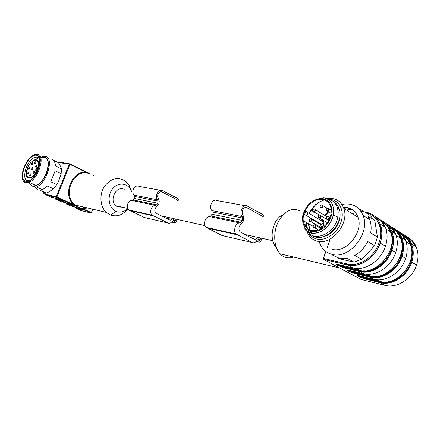 <?xml version="1.0" encoding="UTF-8"?>
<svg xmlns="http://www.w3.org/2000/svg" width="440" height="440" viewBox="0 0 440 440"><rect width="100%" height="100%" fill="white"/><g stroke="black" fill="none" stroke-linecap="round" stroke-linejoin="round"><path stroke-width="0.66" d="M87.379 172.475L90.767 174.064M77.88 207.07L74.228 205.469L74.558 205.293L73.282 204.407L73.871 204.078L76.67 206.448L81.18 208.296L80.85 208.472L77.88 207.07M87.45 172.711L89.122 173.399L86.234 172.849L86.004 172.282L69.955 164.362L56.919 196.977L73.282 204.407C62.447 194.227 71.934 170.528 86.004 172.282L87.302 172.436L69.944 163.867M76.175 206.146L74.558 205.293M92.45 175.043L93.517 175.703M83.484 207.251L83.782 207.048M87.522 207.944L82.709 208.692L81.18 208.296M131.577 191.461L129.157 185.207L125.917 181.462C118.157 176.38 110.974 178.073 104.363 186.549C99.088 194.684 100.062 206.778 106.365 212.432L110.413 215.006C117.068 217.173 122.881 215.083 127.853 208.731M131.439 191.433L130.262 189.019C126.165 182.198 116.578 182.512 111.826 189.86C106.931 197.087 109.032 208.313 115.737 211.294L116.166 211.481C120.313 212.96 124.179 211.987 127.771 208.566M124.218 189.404C116.523 184.998 108.774 200.052 115.863 205.761L117.464 206.833L122.067 207.147M257.263 237.27C256.432 238.964 255.371 239.575 254.089 239.107L247.478 235.966L239.976 231.71C238.315 229.097 238.651 226.595 240.972 224.213L243.403 221.018L243.683 218.372L243.084 215.27C240.532 212.416 243.903 205.805 246.923 207.724L245.504 207.46M172.629 218.411C171.853 219.896 170.841 220.418 169.593 219.978L155.854 213.169C154.215 210.826 154.495 208.626 156.695 206.558L158.978 203.781L159.209 201.443L158.582 198.698C156.073 196.13 159.214 190.35 162.151 192.088L176.787 199.601M261.932 215.947L246.923 207.724M262.735 216.761L262.334 216.244M225.506 232.194L226.028 231.825M245.504 205.777L217.069 200.602C212.922 198.011 208.34 206.773 211.877 210.584L212.02 214.269L210.722 215.98L209.632 216.651C205.464 216.211 202.675 224.373 206.003 227.321L222.101 235.549L252.346 242.561C253.907 243.199 255.327 242.605 256.597 240.785L258.572 242.028C259.649 242.396 260.507 241.857 261.151 240.394L261.899 238.304M260.75 238.051L260.101 239.855L259.132 240.466L258.148 239.927L257.994 238.766L258.434 237.534M264.242 217.047L262.493 214.385L247.5 206.14C243.32 203.467 238.634 212.636 242.181 216.59L242.303 220.435L240.977 222.233L239.877 222.937C235.664 222.508 232.788 231.049 236.126 234.097L252.346 242.561M242.303 220.435L212.02 214.269M177.133 219.417L176.446 221.254C175.846 222.536 175.021 223.003 173.976 222.651L172.046 221.513C170.847 223.102 169.482 223.597 167.965 223.003L152.191 215.21C148.929 212.454 151.553 204.969 155.617 205.414L156.662 204.809L157.911 203.247L157.735 199.848C154.253 196.295 158.614 188.276 162.685 190.702L177.304 198.231L179.042 200.618M177.183 199.87L177.579 200.332M173.767 218.664L173.36 219.747L173.531 220.781L174.493 221.276L175.417 220.754L176.017 219.164M167.965 223.003L144.326 217.52L128.75 209.935C125.526 207.268 128.079 200.068 132.077 200.519L134.327 198.44L134.139 195.168C130.691 191.736 134.948 184.03 138.974 186.384L160.754 190.35M134.327 198.44L157.911 203.247M276.062 247.049C268.334 239.476 272.8 218.548 282.904 214.946M293.425 257.01C288.382 258.83 283.932 257.769 280.082 253.831L280.027 253.77C273.906 247.192 272.938 233.019 278.003 222.338C284.279 211.03 291.599 207.191 299.954 210.832M348.15 272.503L344.459 270.534M367.213 260.535L367.301 260.249M385.561 273.543L385.22 274.56M384.06 275.088L384.384 274.12M376.822 279.752L379.764 281.364L379.885 282.013C391.567 285.241 406.769 275.66 411.026 261.882L411.026 261.872C406.769 275.66 391.567 285.241 379.885 282.013L379.935 282.612C391.815 285.89 407.336 276.128 411.702 262.114L411.026 261.882C414.375 249.002 411.252 239.718 401.66 234.014C411.252 239.723 414.37 249.007 411.026 261.872L411.702 262.114C413.798 255.552 413.721 249.458 411.477 243.832C413.738 249.469 413.837 255.574 411.769 262.136L416.493 265.149M349.646 270.391L355.685 272.525L355.812 273.18L369.864 276.551C381.574 279.747 396.908 269.962 401.252 255.987C396.908 269.962 381.574 279.747 369.87 276.551L369.991 277.211L355.933 273.829L348.09 270.98C346.412 270.001 346.868 269.786 349.465 270.347L349.569 270.369M356.125 268.45L359.414 270.248L359.546 270.919C371.283 274.087 386.738 264.088 391.182 249.915L391.881 250.14L391.182 249.915C386.738 264.082 371.283 274.082 359.546 270.919L359.601 271.535C371.536 274.747 387.31 264.561 391.875 250.151L395.687 252.555M343.024 269.808L350.213 273.653M61.49 168.922L55.523 166.034C55.319 162.871 54.324 160.787 52.542 159.781L58.46 162.673L59.835 164.857L61.49 168.922L61.138 173.696L55.149 170.825L50.754 181.753L56.788 184.564L58.597 181.286L61.138 173.696M46.244 193.072L40.216 190.344L42.488 189.745L47.492 186.01L53.526 188.793L48.977 191.906L46.244 193.072L43.456 192.434M40.959 157.382L42.504 156.701L45.227 156.409C54.478 156.855 47.031 183.04 36.383 186.967L42.488 189.745M34.831 184.932L35.024 185.906M35.486 187.303L37.444 189.717M53.526 188.793L56.788 184.564M58.46 162.673L58.185 162.541M28.93 181.544C31.532 188.859 36.492 187.836 43.813 178.475C49.648 169.466 49.907 157.68 44.468 157.041L41.288 157.542M39.281 158.67L38.665 159.126M39.435 158.95L38.973 159.274M29.502 182.501C30.608 185.79 32.813 186.797 36.13 185.526C45.887 181.962 52.762 157.933 44.286 157.493M33.567 154.985L37.373 154.121C45.799 154.506 38.803 178.679 29.079 182.309L25.713 182.798C23.936 182.364 22.803 180.923 22.314 178.47M25.482 182.111C34.716 184.288 46.305 155.617 36.746 154.396C27.566 152.851 16.39 180.197 25.482 182.111M36.416 155.21C27.775 153.736 17.243 179.509 25.817 181.291C34.507 183.321 45.403 156.376 36.416 155.21M39.82 159.923L39.116 158.411L38.071 157.427L37.026 157.058L34.903 157.311C25.388 160.171 20.114 184.734 30.135 180.147M40.216 190.344L41.773 189.42M32.797 160.787L34.595 159.836C38.478 159.176 39.606 162.09 37.967 168.575L37.373 168.432L37.29 168.014L37.609 168.069L38.385 168.768M34.54 172.354L34.155 171.121C33.203 171.974 32.973 172.728 33.468 173.388L34.54 172.354M36.933 166.452L36.096 167.459C35.31 167.079 35.464 166.337 36.559 165.226L36.933 166.452M28.902 173.201L28.534 171.98C27.594 172.816 27.363 173.564 27.841 174.224L28.902 173.201M32.73 163.785L31.889 164.786C31.13 164.389 31.29 163.653 32.373 162.569L32.73 163.785M29.711 168.284L28.655 169.306C28.171 168.647 28.408 167.899 29.348 167.068L29.711 168.284M32.879 168.872L32.049 169.868C31.268 169.494 31.422 168.757 32.505 167.651L32.879 168.872M35.931 162.948L35.085 163.955C34.315 163.565 34.474 162.822 35.569 161.733L35.931 162.948M31.026 175.032L30.646 173.8C29.7 174.647 29.475 175.401 29.959 176.055L31.026 175.032M37.609 168.069C40.898 157.498 31.664 157.564 27.588 167.888C23.26 178.189 31.185 181.462 36.344 171.193L36.971 171.039C35.211 174.521 33.176 176.809 30.866 177.898L27.759 177.705M37.34 171.215L36.025 171.132C35.376 169.895 35.8 168.856 37.29 168.014M332.255 254.958L339.026 258.17L347.012 258.269L353.952 262.108L361.691 259.292L354.778 255.398C360.311 252.208 364.634 247.599 367.752 241.56L374.583 245.625L377.454 237.122L374.831 220.545L369.881 215.309L363.154 211.041L359.084 209M361.691 259.292L363.875 257.416L374.583 245.625M337.15 257.637L339.213 258.764L353.952 262.108M354.981 212.834L352.187 213.653M341.875 204.402C351.945 202.582 359.013 206.278 363.094 215.49L369.732 219.665L368.099 216.293L374.831 220.545M348.238 208.615L349.965 208.28M363.094 215.49C370.656 233.057 349.349 259.501 332.178 254.419C325.578 252.72 321.255 248.424 319.215 241.549M377.454 237.122L370.661 232.98C371.525 228.151 371.212 223.713 369.732 219.665M322.443 223.845L323.548 221.414M343.354 207.157C350.488 207.07 355.372 210.441 358.017 217.278C363.82 231.957 346.302 253.413 332.139 249.359M326.799 198.66C335.099 197.406 340.78 200.679 343.844 208.472C349.547 223.322 331.777 245.284 317.603 241.302C312.235 239.993 308.671 236.549 306.922 230.962M306.185 226.765L306.147 224.582M309.018 213.422L315.601 204.6M328.906 199.309C338.514 199.243 344.713 209.616 341.325 221.029C338.096 232.463 326.255 241.17 317.158 239.118C313.379 238.271 310.519 236.143 308.577 232.744M306.999 228.575L306.537 224.807M306.532 223.905L306.592 222.58M309.117 213.483C312.692 206.509 317.79 201.988 324.412 199.92M339.752 211.822C341.803 221.155 334.136 233.679 324.841 236.258M311.977 233.255L310.777 231.666M310.062 230.373L308.632 223.74M368.099 216.293L368.5 218.889M338.938 220.319C337.678 224.686 335.385 228.443 332.062 231.578M311.784 233.228L310.519 231.6M309.766 230.257L308.297 223.553M332.97 201.251C335.962 202.813 338.025 205.387 339.158 208.962C344.652 224.098 323.57 244.365 312.219 235.345M309.298 232.518L308.159 230.654M307.434 228.932L306.532 222.541M327.701 199.062C332.552 199.936 335.814 202.895 337.497 207.939L338.206 212.344L337.81 217.118C335.258 233.112 314.782 242.594 307.703 231.704M305.377 226.765L304.849 221.579M322.498 199.43C326.639 200.189 329.389 202.752 330.748 207.119C333.014 214.869 327.575 225.863 319.655 229.543C310.585 232.623 305.113 229.664 303.243 220.666C301.868 210.117 313.12 197.571 322.498 199.43M305.673 211.486L304.458 214.94L305.778 215.177C307.104 215.089 307.813 214.291 307.912 212.773L306.999 211.723L305.673 211.486M323.147 223.933L323.84 222.101L322.922 221.056M326.761 208.989L326.26 208.906L326.761 208.989M313.572 225.605L313.088 225.511L313.572 225.605M321.261 224.752L320.766 224.659L321.261 224.752M309.645 219.417L309.161 219.329L309.645 219.417M318.626 215.903L318.137 215.815L318.626 215.903M326.964 217.388L326.464 217.294L326.964 217.388M313.022 209.798L312.543 209.715L313.022 209.798M320.551 205.678L320.062 205.596L320.551 205.678M43.494 192.462L46.305 194.431L56.232 196.724L69.267 164.114L57.91 162.404M69.872 163.834L69.267 164.114L69.955 164.362L69.872 163.834M59.147 162.454L59.747 162.179L69.641 163.796M74.228 205.469L56.452 197.412L46.525 195.102L51.354 197.285L57.117 198.632L62.128 200.475C63.822 201.273 64.163 201.564 63.151 201.366L57.36 199.991L60.874 201.581L66.688 202.966L71.66 204.793C73.315 205.568 73.634 205.854 72.611 205.645L66.77 204.237L70.219 205.794L76.076 207.213L81.01 209.028C82.632 209.787 82.924 210.062 81.884 209.841L75.999 208.406L80.553 210.458L90.778 212.977L80.85 208.472M61.408 200.162L55.457 198.38L57.14 199.155L57.36 199.991L55.528 199.117M57.75 199.271L58.096 199.76M59.213 200.827L60.874 201.581M46.305 194.431L46.525 195.102L44.704 194.227M77.198 207.9L77.517 208.379M78.854 209.693L80.553 210.458M56.919 196.977L56.232 196.724L56.348 197.34L56.919 196.977M42.697 191.466C43.477 193.397 44.721 194.585 46.42 195.036L56.584 197.389L76.626 206.47M82.709 208.692L91.245 212.57L90.778 212.977L91.3 212.79M91.383 212.685L92.587 209.149M67.738 203.665L68.167 204.171M68.981 204.369L68.448 203.836M79.943 208.566L75.79 207.581L73.755 206.652M80.086 208.626L75.79 207.581L75.999 208.406M75.867 207.977L81.746 209.407L81.884 209.841M58.416 199.424L58.828 199.931M59.631 200.123L59.114 199.59M64.862 202.631L64.383 202.417M70.692 204.375L66.49 203.368L66.77 204.237M66.627 203.803L72.468 205.205L72.611 205.645M61.259 200.096L57.074 199.111L54.83 198.099M57.217 199.551L63.008 200.921L63.151 201.366M83.034 208.247L86.851 207.779M86.234 172.849C72.562 171.155 63.355 194.183 73.871 204.078M260.101 239.855L257.912 239.36M258.572 242.028L256.102 241.461M257.725 241.593L256.267 241.257M256.977 240.774L256.674 240.702M237.078 234.806L206.943 228.003M239.877 222.937L209.632 216.651M240.977 222.233L210.722 215.98M242.501 218.042L212.201 211.976M242.181 216.59L211.877 210.584M165.473 217.976L171.947 219.434M169.494 219.929L170.478 220.154M173.294 220.275L175.417 220.754M172.117 221.441L172.409 221.507M171.732 221.925L173.151 222.25M171.578 222.101L173.976 222.651M134.139 195.168L157.735 199.848M134.47 196.411L158.065 201.135M133.106 199.941L156.662 204.809M132.077 200.519L155.617 205.414M129.663 210.556L153.114 215.853M160.781 191.835L162.151 192.088M358.391 270.006L357.693 270.485M354.31 272.151L353.293 272.454M340.065 265.826L339.603 264.957M362.285 274.103L362.087 274.681M361.449 276.573L361.262 277.129M362.296 277.514L362.483 276.964M363.165 274.94L363.358 274.362M364.342 271.447L364.579 270.754M350.438 273.774L360.905 279.362M410.108 238.75C412.781 240.829 414.816 243.518 416.207 246.813C418.473 252.434 418.583 258.5 416.537 265.018L416.537 265.018C412.247 278.982 396.792 288.645 384.901 285.334L361.273 279.521M380.666 232.089L381.87 232.309M391.149 234.02L391.969 234.168M408.1 238.321C411.252 240.213 413.688 242.875 415.41 246.312M400.741 233.079C405.669 235.098 409.244 238.678 411.477 243.832L416.207 246.813C414.095 241.962 410.757 238.486 406.186 236.396M416.537 265.018L411.763 262.147C407.429 276.199 391.908 285.967 380 282.667L365.981 279.24L358.237 276.425C356.615 275.473 357.104 275.286 359.7 275.858L359.799 275.88M359.898 275.908L365.745 277.959L379.764 281.364C397.37 286.841 418.275 261.531 410.075 244.129C408.452 240.246 405.966 237.248 402.611 235.136M380.089 227.519L381.326 227.739M358.067 275.545L358.826 276.04L359.079 275.715M359.156 275.732L358.881 276.072L359.255 276.26L365.866 278.597L379.88 282.013M358.237 276.425L358.826 276.04L358.298 276.457M365.745 277.959L365.915 279.186L361.097 277.591L359.255 276.26C361.031 276.419 358.842 275.957 365.811 278.014L379.83 281.419C397.496 286.935 418.347 261.541 410.075 244.129L406.01 241.571M393.795 231.82L391.93 231.484M390.159 231.165L389.208 230.989M379.929 226.848L381.172 227.073M397.749 231.402C400.879 233.382 403.271 236.143 404.927 239.69M405.636 258.55L405.664 258.456C407.759 251.834 407.682 245.685 405.438 240.014C403.447 235.34 400.312 231.941 396.028 229.812M405.664 258.467L402.006 256.245L405.664 258.467C401.269 272.646 385.671 282.541 373.742 279.257L369.991 277.211C381.925 280.484 397.573 270.507 402 256.256L402 256.256C404.118 249.59 404.052 243.419 401.814 237.721L405.438 240.014C404.052 236.681 402.017 233.97 399.339 231.875M401.252 255.987L401.94 256.223L401.258 255.981C404.695 242.858 401.566 233.464 391.864 227.794C401.561 233.47 404.69 242.864 401.258 255.981L401.252 255.987M369.864 276.551L369.743 275.886C387.387 281.331 408.535 255.58 400.384 238.024C398.745 234.047 396.215 231 392.783 228.882M366.63 274.186L369.743 275.886L355.685 272.525M347.864 270.05L355.812 273.18L355.933 273.829M348.97 270.237L348.09 270.98M349.058 270.254L348.145 271.013M383.796 225.632L382.234 225.357M387.805 225.066C390.99 227.051 393.415 229.851 395.082 233.475M349.465 270.347L363.539 273.702C375.496 276.953 391.221 266.844 395.714 252.461L395.72 252.45C397.859 245.74 397.815 239.52 395.588 233.789C393.602 229.053 390.451 225.627 386.133 223.509M395.72 252.45L391.947 250.173C394.103 243.424 394.07 237.177 391.848 231.435L395.588 233.789C394.213 230.428 392.183 227.695 389.499 225.599M363.539 273.702L359.673 271.596C371.635 274.835 387.409 264.644 391.941 250.184L391.875 250.151C394.059 243.397 394.048 237.166 391.848 231.435C389.615 226.111 385.974 222.47 380.93 220.495M345.587 268.257L359.601 271.535L345.587 268.257L337.634 265.37C335.902 264.358 336.331 264.127 338.927 264.671L339.036 264.699M339.091 264.71L345.329 266.932L359.414 270.248C377.102 275.649 398.492 249.447 390.396 231.737C388.745 227.656 386.166 224.56 382.652 222.442M381.777 221.386C391.578 227.018 394.719 236.528 391.188 249.904C394.719 236.522 391.584 227.018 381.772 221.386M337.359 264.385L338.228 264.968L338.575 264.594M338.668 264.611L338.289 265.001L338.701 265.216L345.455 267.597L359.541 270.919M337.634 265.37L338.228 264.968L337.695 265.403M345.329 266.932L345.51 268.197C338.657 266.118 341.11 266.783 339.053 265.623L338.701 265.216C340.434 265.364 338.547 265.001 345.4 266.992L359.491 270.309C377.24 275.754 398.574 249.464 390.396 231.737L385.99 228.965M390.984 226.881C395.967 228.877 399.575 232.49 401.814 237.721C404.03 243.403 404.074 249.568 401.945 256.212L401.94 256.223C397.474 270.435 381.827 280.401 369.919 277.151L355.861 273.774C348.964 271.667 351.472 272.338 349.486 271.249L349.129 270.82C350.895 270.974 348.81 270.551 355.757 272.586L369.815 275.946C387.519 281.43 408.611 255.596 400.384 238.024L396.154 235.362M376.425 217.905C380.215 219.874 383.053 222.926 384.934 227.068M385.424 246.367L385.462 246.263C387.646 239.454 387.635 233.156 385.429 227.376C383.328 222.288 379.918 218.724 375.199 216.684M338.927 264.671L353.029 267.977C365.007 271.194 380.864 260.86 385.457 246.274L380.209 243.095L385.457 246.274M359.7 275.858L373.742 279.257M384.901 285.334L380 282.667L365.981 279.24M353.029 267.977L347.655 265.051L323.702 259.485L343.25 269.929M323.29 258.891L323.461 259.347M379.165 224.428L380.446 224.653M391.683 233.178L390.852 233.024M381.827 231.374L380.617 231.149M381.002 226.402L379.748 226.177M365.161 212.316L365.712 212.146C372.537 213.395 377.382 217.377 380.237 224.098C382.432 229.906 382.421 236.236 380.209 243.095L380.204 243.106C375.562 257.796 359.639 268.246 347.655 265.051L347.452 264.017C359.095 267.108 374.539 256.949 379.049 242.693L380.105 243.04L379.055 242.682C383.928 228.932 377.427 214.924 365.926 212.801M323.389 258.456L325.793 251.51M327.256 247.286L329.687 240.268M379.363 219.131C382.047 221.232 384.07 223.982 385.429 227.376L380.237 224.098C382.399 229.878 382.355 236.192 380.105 243.04L380.1 243.051C375.392 257.675 359.48 268.103 347.534 264.946L323.587 259.386L323.499 258.484L347.452 264.017M323.345 258.588L325.886 251.581M344.069 208.61L353.034 210.078M361.004 211.376L365.453 212.102M329.802 240.273L327.355 247.352M37.867 168.52L37.186 168.509L38.335 168.899M36.344 171.193L36.025 171.132M38.286 169.031L37.186 168.509L36.371 170.918M323.769 197.753C331.359 199.623 334.543 205.354 333.327 214.946C330.864 230.23 311.305 239.311 304.634 228.85C309.661 235.95 321.178 232.65 323.95 229.543C328.784 225.748 331.909 220.886 333.327 214.946L337.81 217.118M322.834 198.468L328.29 201.053C331.012 204.336 332.233 208.555 331.952 213.703C330.671 218.966 328.097 223.575 324.242 227.535C319.918 230.643 315.562 232.045 311.179 231.754L305.872 228.932C303.32 225.561 302.22 221.37 302.583 216.365C303.859 211.299 306.345 206.833 310.035 202.966C314.188 199.859 318.456 198.358 322.834 198.468M321.277 220.605L321.855 219.423M324.676 215.32L328.317 212.053M319.644 226.688L319.561 227.673L319.616 226.677M305.778 215.177L321.393 224.24M320.381 227.117L320.331 228.113M329.065 212.504L325.375 215.738M322.548 219.83L322.031 220.891M328.136 208.159L329.329 209L329.257 210.018L327.333 211.415L326.524 210.727M326.32 209.358C326.475 211.321 327.272 211.459 328.713 209.759C328.801 208.104 328.136 207.746 326.706 208.692M314.925 224.736L316.162 225.72L316.063 226.622L314.166 227.986L313.401 227.337M313.175 225.918C313.313 227.898 314.094 228.047 315.513 226.364C315.601 224.675 314.936 224.323 313.522 225.308M322.614 223.878L323.857 224.807L323.774 225.775L321.849 227.15L321.057 226.485M320.843 225.071C320.991 227.062 321.783 227.216 323.219 225.522C323.307 223.823 322.63 223.465 321.2 224.439M311.009 218.576L312.219 219.56L312.114 220.429L310.239 221.788L309.738 221.529M309.265 219.747C309.392 221.7 310.161 221.843 311.57 220.171C311.658 218.504 311.009 218.163 309.606 219.137M319.995 215.056L321.2 215.969L321.118 216.92L319.209 218.295L318.428 217.635M318.214 216.244C318.357 218.207 319.143 218.35 320.568 216.662C320.656 214.995 319.995 214.643 318.577 215.606M328.328 216.53L329.549 217.399L329.478 218.416L327.541 219.802L326.733 219.12M326.524 217.729C326.678 219.714 327.481 219.857 328.928 218.152C329.016 216.475 328.339 216.117 326.898 217.074M314.402 208.978L315.584 209.907L315.491 210.81L313.61 212.179L312.84 211.53M312.631 210.155C312.769 212.091 313.539 212.223 314.947 210.551C315.04 208.906 314.386 208.566 312.994 209.528M321.937 204.864L323.109 205.728L323.032 206.696L321.129 208.082L320.337 207.416M320.133 206.052C320.282 207.994 321.062 208.126 322.482 206.437C322.575 204.798 321.921 204.452 320.513 205.398M79.277 207.625L90.91 212.96L91.405 212.647L92.758 209.187M82.319 209.704L75.939 208.368M64.85 202.626L70.84 204.435M72.892 205.315L72.545 205.601L66.704 204.198M63.547 201.207L57.294 199.947M74.668 204.875L106.365 212.432M130.262 189.019L129.157 185.207M116.166 211.481L110.413 215.006M75.647 205.805L74.602 204.815M82.825 208.346L87.026 207.823M115.863 205.761L127.694 208.401M161.068 215.837L204.924 225.61M245.333 234.614L272.795 240.735M257.351 241.318L256.388 241.098M236.126 234.097L206.003 227.321M169.252 219.813L170.665 220.132M171.847 221.782L172.782 221.997M128.75 209.935L152.191 215.21M339.719 268.043L280.082 253.831M361.312 277.145L361.499 276.595M362.142 274.697L362.334 274.115M363.242 271.43L363.473 270.754M380.077 227.48L381.32 227.706M391.699 233.228L390.868 233.073M381.827 231.418L380.622 231.198M381.007 226.435L379.759 226.215M36.13 185.526L29.079 182.309M39.727 159.638L34.903 157.311M31.147 174.037L30.646 173.8M36.047 161.964L35.569 161.733M32.995 167.882L32.505 167.651M29.826 167.294L29.348 167.068M32.846 162.795L32.373 162.569M29.024 172.205L28.534 171.98M37.054 165.462L36.559 165.226M34.661 171.364L34.155 171.121M32.197 178.514L30.866 177.898C25.916 179.003 25.097 175.076 28.413 166.122M343.844 208.472L358.017 217.278M337.497 207.939L339.158 208.962M303.243 220.666L313.088 226.292M307.912 212.773L323.84 222.101M326.491 210.7C327.355 211.569 328.229 211.316 329.115 209.941L329.329 209L331.243 210.166M327.201 210.997L331.127 213.367M313.341 227.271C314.083 228.168 314.947 227.926 315.931 226.551L316.162 225.72L321.277 228.657M314.298 227.552L318.593 230.005M321.007 226.435C321.8 227.321 322.674 227.079 323.631 225.698L323.857 224.807L325.132 225.549M321.893 226.738L323.065 227.414M309.419 221.089C310.178 221.969 311.036 221.722 311.993 220.358L312.219 219.56L320.826 224.549M310.376 221.353L322.113 228.113M318.379 217.586C319.176 218.471 320.045 218.224 320.98 216.849L321.2 215.969L326.816 219.296M319.226 217.877L327.459 222.717M327.47 219.389L328.933 220.259M326.695 219.082C327.531 219.967 328.405 219.72 329.329 218.334L329.549 217.399M312.791 211.481C313.649 212.333 314.507 212.086 315.365 210.738L315.584 209.907L327.179 216.81M313.649 211.756L319.291 215.094M320.298 207.378C321.139 208.252 322.003 208.005 322.9 206.624L323.109 205.728L327.272 208.257M328.422 212.113L324.764 215.375M321.926 219.466L321.343 220.638"/></g></svg>
